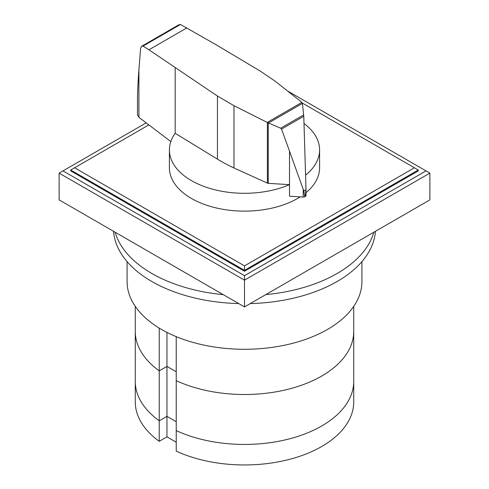<?xml version="1.0" encoding="UTF-8"?>
<svg xmlns="http://www.w3.org/2000/svg" width="489" height="489" viewBox="0 0 489 489"><rect width="100%" height="100%" fill="white"/><g stroke="black" fill="none" stroke-linecap="round" stroke-linejoin="round"><path stroke-width="0.73" d="M176.229 336.646L176.229 451.121A109.23 63.063 180 0 0 291.799 458.737A109.23 63.063 180 0 0 353.73 401.891L353.73 381.383A109.23 63.063 180 0 1 291.799 438.223A109.23 63.063 180 0 1 176.229 430.607A109.23 63.063 0 0 0 291.799 438.223A109.23 63.063 0 0 0 353.73 381.383L353.73 331.438A109.23 63.063 180 0 1 291.799 388.284A109.23 63.063 180 0 1 176.229 380.662A109.23 63.063 180 0 0 291.799 388.284A109.23 63.063 180 0 0 353.73 331.438L353.73 306.371M159.237 328.101L159.237 370.851L166.957 366.395L159.237 370.851L159.237 420.797A109.23 63.063 180 0 1 135.27 381.383A109.23 63.063 0 0 0 159.237 420.797L166.957 416.341L176.229 421.689L166.957 416.341L166.957 436.848L159.237 441.31L159.237 420.797L166.957 416.341L166.957 366.395L176.229 371.744L166.957 366.395L166.957 332.404M159.237 441.31A109.23 63.063 180 0 1 135.27 401.891L135.27 331.438A109.23 63.063 180 0 0 159.237 370.851A109.23 63.063 180 0 1 135.27 331.438L135.27 306.371M176.229 442.203L166.957 436.848M115.159 232.238A131.076 75.679 0 0 0 151.816 273.461A131.076 75.679 0 0 0 223.228 294.629M238.742 303.583A131.076 75.679 180 0 1 151.816 281.493A131.076 75.679 180 0 1 113.552 231.303M375.448 231.303A131.076 75.679 180 0 1 250.258 303.583M265.772 294.629A131.076 75.679 0 0 0 373.84 232.238M361.921 261.609L361.921 281.493A117.421 67.794 180 0 1 289.433 344.122A117.421 67.794 180 0 1 161.468 329.427A117.421 67.794 180 0 1 127.079 281.493L127.079 261.609M268.253 183.351A1.614 0.935 180 0 1 267.391 183.155L233.974 167.971A159.603 92.146 180 0 1 217.446 159.145L175.172 133.277A75.098 43.356 0 0 0 169.402 149.94A75.098 43.356 0 0 0 191.401 180.6A75.098 43.356 0 0 0 289.512 184.646L268.253 183.351L268.253 122.922L267.238 122.409L301.915 102.39L302.398 103.417L303.773 116.266L305.986 188.454L305.283 196.529M300.203 196.859A75.098 43.356 180 0 1 191.401 198.436A75.098 43.356 180 0 1 169.402 167.776L169.402 149.94M180.472 24.474L143.045 46.082L141.669 46.266L178.968 24.731L180.472 24.474L215.637 44.487L260.441 71.211L275.723 81.602L301.915 102.39M141.669 46.266L140.606 48.332L138.919 69.786C137.984 81.871 137.501 92.06 137.482 100.355L137.482 114.915L138.9 117.336L170.82 141.565M305.148 196.609L305.148 196.627A2.622 1.516 0 0 0 305.283 196.547L305.148 196.627C304.769 196.541 304.329 194.659 303.822 190.991L281.56 129.09L280.662 128.197L268.253 122.922M268.51 122.983L302.398 103.417M280.662 128.197L303.675 114.915M303.822 190.991L305.943 189.763M267.238 122.409L233.974 105.71L217.446 96.033L148.937 49.805L186.92 27.879M148.937 49.805L143.045 46.082M289.506 151.376L289.512 196.242L303.198 197.03L303.198 189.549M303.198 197.03A2.622 1.516 0 0 0 305.148 196.627M305.283 196.547A2.622 1.516 0 0 0 305.986 195.521L305.986 188.454M175.172 133.277L175.172 67.849M305.594 175.154A75.098 43.356 0 0 0 319.598 149.94L319.598 167.776A75.098 43.356 180 0 1 305.986 192.672M319.598 149.94A75.098 43.356 0 0 0 303.999 123.491M302.343 103.069L418.284 170.007L418.284 170.899L244.5 271.236L70.716 170.899L70.716 170.007L148.858 124.897M414.421 167.776L244.5 265.882L74.579 167.776M70.716 170.007L244.5 270.344L244.5 265.882M244.5 271.236L244.5 270.344L418.284 170.007M287.422 90.887L426.011 170.899L244.5 275.692L244.5 280.154L59.132 173.13L146.187 122.867M244.5 275.692L62.989 170.899M429.868 173.13L429.868 199.885L244.5 306.909L244.5 280.154L429.868 173.13L426.011 170.899M244.5 306.909L59.132 199.885L59.132 173.13M281.56 129.09L303.773 116.266M138.919 117.354L138.919 69.786M217.446 159.145L217.446 96.033M267.391 183.155L267.391 122.525M233.974 167.971L233.974 105.71"/></g></svg>

